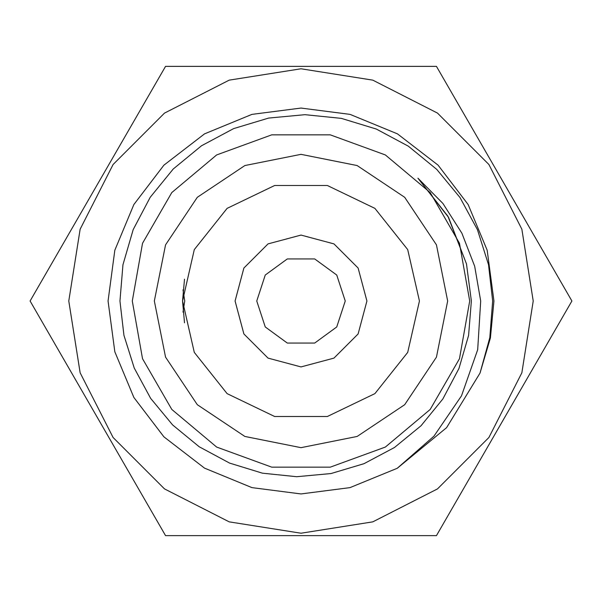 <?xml version="1.0" encoding="UTF-8"?>
<svg xmlns="http://www.w3.org/2000/svg" width="602" height="602" viewBox="0 0 602 602"><rect width="100%" height="100%" fill="white"/><g stroke="black" fill="none" stroke-linecap="round" stroke-linejoin="round"><path stroke-width="0.9" d="M533.259 301L521.889 229.227L488.899 164.481L437.519 113.101L372.773 80.111L301 68.741L229.227 80.111L164.481 113.101L113.101 164.481L80.111 229.227L68.741 301L80.111 372.773L113.101 437.519L164.481 488.899L229.227 521.889L301 533.259L372.773 521.889L437.519 488.899L488.899 437.519L521.889 372.773L533.259 301M436.45 66.393L571.9 301L436.45 535.607L165.55 535.607L30.1 301L165.55 66.393L436.45 66.393M184.551 279.185L182.526 301L184.551 322.815M183.046 312.107L184.731 301L183.046 289.893M417.961 178.154L447.896 216.193L466.505 263.872L471.396 301L468.612 335.427L458.972 368.492L442.861 398.998L420.994 425.742L394.445 447.519L363.977 463.721L331.002 473.571L296.733 476.731L262.412 473.149L229.595 463.058L199.179 446.737L172.616 424.952L150.688 398.358L134.284 368.055L123.944 335.291L119.979 301L122.936 264.714L133.162 229.573L150.184 197.283L173.241 169.004L201.512 145.744L233.621 128.61L268.68 118.067L304.973 114.643L341.319 118.368L376.303 129.061L408.412 146.226L436.766 169.41L460.003 197.539L477.461 229.723L488.485 264.692L492.639 301L489.787 337.677L480.005 373.059L446.616 427.616L397.237 468.251L433.974 436.187L461.538 395.815L477.657 349.672L480.727 301L474.692 266.242L461.9 233.2L442.952 203.506L417.961 178.154L448.595 217.412L466.505 263.872M469.68 301L459.507 358.694L430.219 409.428L385.34 447.083L330.295 467.122L271.705 467.122L216.66 447.083L171.781 409.428L142.493 358.694L132.32 301L142.493 243.306L171.781 192.572L216.66 154.917L271.705 134.878L330.295 134.878L385.34 154.917L430.219 192.572L459.507 243.306L469.68 301M108.036 301L114.839 351.794L133.892 397.486L163.932 436.819L204.514 468.108L251.907 487.612L301 493.964L349.958 487.65L397.237 468.251L349.958 487.65L301 493.964L251.907 487.612L204.514 468.115L163.932 436.819L133.892 397.486L114.839 351.794L108.036 301L114.839 351.794L133.892 397.486L163.932 436.819L204.514 468.115L251.907 487.612L301 493.964L349.958 487.65L397.237 468.251L349.958 487.65L301 493.964L251.907 487.612L204.514 468.115L163.932 436.819L133.892 397.486L114.839 351.794L108.036 301L114.839 351.794L133.892 397.486L163.932 436.819L204.514 468.115L251.907 487.612L301 493.964L349.958 487.65L397.237 468.251L349.958 487.65L301 493.964L251.907 487.612L204.514 468.115L163.932 436.819L133.892 397.486L114.839 351.794L108.036 301L114.839 250.206L133.885 204.514L163.932 165.181L204.514 133.892L251.907 114.388L301 108.036L350.093 114.388L397.486 133.892L438.068 165.181L468.108 204.514L487.161 250.206L493.964 301L487.161 250.206L468.108 204.514L438.068 165.181L397.486 133.885L350.093 114.388L301 108.036L251.907 114.388L204.514 133.885L163.932 165.181L133.885 204.514L114.839 250.206L108.036 301L114.839 250.206L133.885 204.514L163.932 165.181L204.514 133.892L251.907 114.388L301 108.036L350.093 114.388L397.486 133.892L438.068 165.181L468.108 204.514L487.161 250.206L493.964 301L487.161 250.206L468.108 204.514L438.068 165.181L397.486 133.892L350.093 114.388L301 108.036L251.907 114.388L204.514 133.892L163.932 165.181L133.885 204.514L114.839 250.206L108.036 301L114.839 250.206L133.885 204.514L163.932 165.181L204.514 133.892L251.907 114.388L301 108.036L350.093 114.388L397.486 133.892L438.068 165.181L468.108 204.514L487.161 250.206L493.964 301L490.374 338.038L480.005 373.059L490.374 338.038L493.964 301L490.374 338.038L480.005 373.059L490.374 338.038L493.964 301L490.374 338.038L480.005 373.059M256.776 301L265.226 275.009L287.335 258.943L314.665 258.943L336.774 275.009L345.224 301L336.774 326.991L314.665 343.057L287.335 343.057L265.226 326.991L256.776 301M235.073 301L243.908 268.04L268.04 243.908L301 235.073L333.959 243.908L358.092 268.04L366.927 301L358.092 333.959L333.959 358.092L301 366.927L268.04 358.092L243.908 333.959L235.073 301M419.474 301L407.742 352.403L374.865 393.625L327.36 416.509L274.64 416.509L227.135 393.625L194.258 352.403L182.526 301L194.258 249.597L227.135 208.375L274.64 185.491L327.36 185.491L374.865 208.375L407.742 249.597L419.474 301L407.742 249.597L374.865 208.375L327.36 185.491L274.64 185.491L227.135 208.375L194.258 249.597L182.526 301M342.207 535.607L338.896 535.607M447.632 301L436.465 357.114L404.679 404.679L357.114 436.465L301 447.632L244.886 436.465L197.321 404.679L165.535 357.114L154.368 301L165.535 244.886L197.321 197.321L244.886 165.535L301 154.368L357.114 165.535L404.679 197.321L436.465 244.886L447.632 301"/></g></svg>
